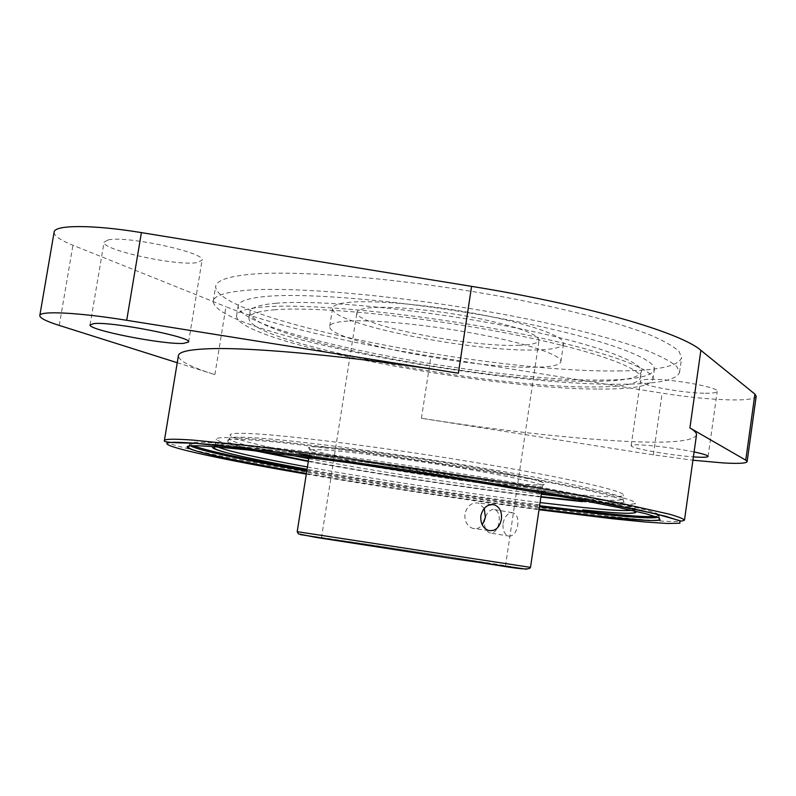 <?xml version="1.0" encoding="UTF-8"?>
<svg xmlns="http://www.w3.org/2000/svg" width="796" height="796" viewBox="0 0 796 796"><rect width="100%" height="100%" fill="white"/><g stroke="black" fill="none" stroke-linecap="round" stroke-linejoin="round"><path stroke-width="0.6" stroke-dasharray="3.98 2.98" d="M503.052 523.43C504.584 516.723 507.619 513.141 512.166 512.674L512.564 512.704C516.763 513.888 518.485 518.067 517.718 525.251C516.465 531.987 513.768 535.638 509.609 536.186L509.072 536.146C504.594 534.822 502.584 530.584 503.052 523.43M485.49 516.594C487.62 511.977 490.356 509.599 493.719 509.44L494.117 509.47C498.236 510.644 499.888 514.853 499.052 522.096C497.838 528.892 495.182 532.584 491.112 533.161L490.575 533.131C486.087 531.788 484.058 527.509 484.485 520.295M484.257 508.345L478.446 503.082C471.65 502.186 467.152 505.808 464.944 513.957C464.486 521.28 467.093 526.096 472.744 528.395C476.436 529.34 479.62 528.186 482.286 524.952M278.202 449.103C247.029 442.476 230.949 437.75 229.994 434.924C230.193 433.253 238.561 432.885 255.118 433.83C295.823 436.128 394.309 448.884 481.61 463.551C569.07 478.227 625.159 491.241 623.557 495.152C621.855 497.53 605.497 497.271 574.483 494.366C507.042 488.097 389.015 470.655 309.286 455.352M582.224 501.649C615.676 504.962 633.337 505.45 635.218 503.112C636.929 499.311 577.209 485.819 483.59 470.227C390.12 454.635 285.067 440.875 242.422 438.228C225.298 437.153 216.651 437.422 216.482 439.044C216.621 440.735 224.104 443.412 238.929 447.083M705.455 393.234C712.908 393.284 716.828 392.667 717.226 391.383C719.644 387.523 673.137 378.966 651.088 379.274C644.263 379.314 640.71 379.931 640.422 381.135C638.611 385.075 682.839 393.254 705.455 393.234M694.092 451.949C675.705 448.337 658.232 445.999 641.666 444.934C634.88 444.606 631.367 444.845 631.138 445.651C629.676 448.078 669.894 455.292 693.406 456.874M108.236 239.885C127.012 235.427 206.721 252.939 202.075 260.232L196.821 262.63C176.533 266.272 101.122 249.835 104.077 242.113L108.236 239.885M177.239 362.717L214.88 374.618C190.672 367.026 178.503 360.707 178.394 355.693M214.88 374.618L225.964 306.719C271.187 324.818 350.399 343.305 430.964 356.17L662.153 393.164C688.062 397.224 711.176 399.483 731.504 399.93C747.046 400.119 755.275 398.876 756.19 396.219M696.49 434.964C693.167 441.402 669.476 443.521 625.417 441.332C567.041 438.138 499.042 430.447 421.422 418.278L653.337 454.844L692.928 460.207M655.546 516.514L659.217 515.38L658.64 514.534M658.561 514.485C652.889 509.709 581.359 494.764 477.5 477.879C373.762 460.983 262.113 446.297 217.278 443.153C199.169 441.88 190.045 442.019 189.916 443.571L193.08 445.75M618.572 370.926C657.456 370.727 678.481 366.289 681.645 357.633L678.948 351.285C673.705 346.509 664.551 341.265 651.496 335.544C622.223 323.833 573.608 310.649 515.052 299.137C410.318 278.759 292.092 268.889 244.651 274.918C226.084 277.217 216.432 281.028 215.686 286.331C214.94 319.395 488.834 373.105 618.572 370.926M616.641 384.239C655.496 384.438 676.461 380.508 679.535 372.438L676.789 366.478C671.496 361.961 662.302 356.956 649.208 351.484C619.845 340.23 571.13 327.415 512.515 316.062C407.651 295.953 289.416 285.535 242.084 290.699C223.557 292.679 213.955 296.142 213.268 301.087C212.88 332.012 487.033 384.975 616.641 384.239M599.945 380.07C633.686 380.12 651.825 376.617 654.362 369.583C657.098 358.479 598.89 337.255 506.256 319.504C413.781 301.714 308.818 292.212 265.327 296.51C247.855 298.202 238.8 301.336 238.153 305.893C236.412 333.096 484.694 381.204 599.945 380.07M598.642 389.035C632.362 389.314 650.461 386.11 652.949 379.413C655.615 368.856 597.298 348.19 504.594 330.599C412.039 312.967 307.067 303.157 263.635 306.938C246.193 308.44 237.168 311.355 236.551 315.704C235.029 341.633 483.47 389.284 598.642 389.035M518.693 345.285C531.499 344.887 538.285 343.205 539.071 340.25C537.807 333.922 516.853 326.479 476.187 317.942C437.919 310.37 393.443 306.052 372.03 307.624C362.399 308.35 357.364 309.933 356.936 312.38C353.185 324.37 469.59 347.504 518.693 345.285M486.137 562.772L505.47 566.055L439.969 556.553L321.465 537.897C319.723 537.121 438.059 555.011 486.137 562.772M347.912 321.057C336.25 321.803 330.191 323.554 329.723 326.32C325.922 340.409 471.57 368.757 534.206 367.255C550.951 367.065 559.837 365.205 560.872 361.692C562.175 355.514 529.678 344.091 480.426 334.589C431.273 325.076 374.428 319.405 347.912 321.057M350.887 302.191C339.205 303.157 333.106 305.157 332.599 308.171C328.599 323.554 474.048 352.419 536.793 349.932C553.558 349.494 562.473 347.355 563.548 343.514C564.941 336.768 532.564 324.788 483.381 315.116C434.298 305.425 377.453 300.032 350.887 302.191M275.098 309.753C258.262 311.127 249.546 313.883 248.949 318.032C246.859 342.23 482.137 387.423 590.174 386.955C621.437 387.164 638.183 384.15 640.432 377.931C642.889 367.981 588.045 348.608 501.4 332.141C414.905 315.644 316.5 306.331 275.098 309.753M276.142 303.256C259.297 304.749 250.561 307.634 249.934 311.913C247.725 336.857 482.903 382.319 591 381.334C622.263 381.393 639.039 378.219 641.317 371.802C643.815 361.523 589.04 341.832 502.435 325.265C415.98 308.679 317.584 299.545 276.142 303.256M299.057 453.362L280.908 449.67M54.128 232.124C53.889 235.725 60.158 240.103 72.943 245.258L225.964 306.719M306.948 470.118C378.418 482.794 467.61 496.435 539.598 505.719M242.123 447.859L254.242 450.645M308.321 461.471C377.732 474.336 470.794 488.575 540.882 497.052M539.728 504.873C469.421 496.067 376.806 481.888 307.077 469.272C376.787 481.888 469.441 496.067 539.728 504.873M213.507 446.675C216.124 445.879 224.482 445.999 238.591 447.044C280.083 450.078 380.05 463.292 472.555 478.356C565.18 493.42 629.944 506.873 635.785 511.291M631.636 510.345L634.332 509.34C635.984 505.878 576.195 492.744 482.535 477.252C389.015 461.76 283.953 447.81 241.357 444.835C224.253 443.621 215.626 443.76 215.477 445.243L217.746 447.014M307.445 466.973C376.906 479.66 469.988 493.898 540.066 502.575M539.111 509.062C466.973 499.639 378.07 486.028 306.42 473.451C378.06 486.028 466.983 499.629 539.111 509.052M649.725 512.435C626.253 505.37 546.922 490.207 450.397 475.013C353.921 459.819 258.202 447.471 217.069 444.486C198.95 443.183 189.836 443.292 189.717 444.815L190.572 445.85M306.778 471.202C378.259 483.839 467.451 497.49 539.439 506.803M684.47 520.186C681.684 522.713 658.372 521.599 614.532 516.833C541.569 508.873 432.755 493.241 338.34 477.471C244.611 461.789 165.319 445.76 164.384 440.596M306.311 474.118C379.045 486.714 465.839 499.997 539.011 509.719M325.793 447.223C359.852 449.432 446.845 461.859 500.027 472.217C553.648 482.605 557.439 487.331 518.733 483.799C480.645 480.406 411.313 470.346 361.921 461.143C312.221 451.929 290.898 444.855 325.793 447.223M516.564 485.789C533.151 487.291 541.797 487.401 542.494 486.117C543.24 483.819 509.967 476.287 460.227 467.929C410.597 459.581 353.673 452.019 327.564 450.188C316.082 449.382 310.241 449.501 310.042 450.546C307.674 455.73 454.615 480.505 516.564 485.789M530.504 567.379L297.197 531.678M300.301 534.594C312.012 535.798 446.108 556.125 502.863 565.26L526.663 569.23M540.952 496.605C471.889 488.416 376.737 473.859 308.39 461.013C376.717 473.849 471.909 488.416 540.952 496.595M260.889 451.402L249.118 448.655M244.611 447.531C218.353 440.755 220.731 438.238 251.745 439.969L280.291 442.447L363.682 452.625C429.084 461.65 501.997 473.491 554.086 483.461L587.438 490.276L610.602 495.828L622.92 499.868C625.875 501.779 623.696 502.863 616.383 503.112L575.369 500.376M561.807 496.545L573.986 497.779C604.99 500.764 621.338 501.132 623.019 498.873C624.601 495.152 568.463 482.346 480.983 467.73C393.652 453.113 295.167 440.248 254.481 437.77C237.944 436.755 229.576 437.044 229.387 438.636C229.417 440.098 235.119 442.317 246.491 445.312M249.655 446.128L262.69 449.243M273.157 451.541L288.5 454.725M308.758 458.675C376.787 471.59 472.525 486.237 541.29 494.266M421.422 418.278L430.964 356.17M657.914 517.36L659.038 516.634C659.197 515.748 656.232 514.395 650.133 512.554M59.262 325.425L72.943 245.258M653.337 454.844L662.153 393.164M214.84 446.775L216.482 439.044M308.967 457.342L310.042 450.546L309.117 447.541C308.977 447.262 308.758 446.238 325.892 447.243C351.663 448.984 407.064 456.237 456.795 464.516C506.365 472.804 542.723 480.595 544.285 483.52L542.494 486.117L541.489 492.923M260.988 451.412C240.71 446.984 229.656 443.621 227.835 441.332L229.387 438.636L229.994 434.924M512.166 512.674L493.719 509.44M491.639 504.515L478.446 503.082M575.299 500.356C594.005 502.196 607.746 503.092 616.522 503.062C622.89 502.704 625.288 502.316 623.706 501.908L623.019 498.873L623.557 495.152M634.482 510.992L635.218 503.112M708.092 456.416L717.226 391.383M188.602 342.021L202.075 260.232M659.058 517.838L659.217 515.38M679.535 372.438L681.645 357.633M652.949 379.413L654.362 369.583M505.47 566.055L539.071 340.25M329.723 326.32L332.599 308.171M248.949 318.032L249.934 311.913M640.432 377.931L641.317 371.802M560.872 361.692L563.548 343.514M321.465 537.897L356.936 312.38M236.551 315.704L238.153 305.893M213.268 301.087L215.686 286.331M189.717 444.815L189.916 443.571M90.067 324.858L104.077 242.113M631.138 445.651L640.422 381.135M488.565 530.484L472.744 528.395M509.609 536.186L491.112 533.161"/><path stroke-width="1.19" d="M484.485 520.295L485.49 516.594M482.286 524.952L485.391 517.44L484.257 508.345M501.39 519.37C502.117 511.888 499.759 507.032 494.306 504.813C487.51 503.908 483.013 507.599 480.824 515.858C480.336 523.28 482.913 528.156 488.565 530.484C495.251 531.479 499.53 527.768 501.39 519.37M693.406 456.874L696.46 457.073C703.883 457.481 707.763 457.262 708.092 456.416C708.002 455.392 703.336 453.899 694.092 451.949M94.087 323.564C112.525 321.485 192.841 337.325 188.602 342.021L183.508 343.384C163.498 344.817 87.56 329.932 90.067 324.858L94.087 323.564M692.928 460.207L722.718 462.894C738.2 463.809 746.34 463.391 747.126 461.64L745.752 460.158L689.903 427.92C694.6 430.666 696.798 433.014 696.49 434.964L684.47 520.186C683.565 518.803 678.421 516.763 669.058 514.087L620.383 503.211C586.692 496.535 542.971 488.694 493.341 480.476L340.22 457.282L252.75 446.039L192.93 440.098C173.996 438.795 164.483 438.964 164.384 440.596L178.394 355.693C178.861 351.882 188.692 349.583 207.885 348.787C250.72 346.867 353.494 356.359 458.377 373.215L126.703 320.3C77.958 312.43 39.511 310.609 39.8 315.594C39.76 318.022 46.248 321.295 59.262 325.425L177.239 362.717M539.598 505.719L598.025 512.674C627.347 515.798 646.521 517.082 655.546 516.514M747.126 461.64L756.19 396.219L754.907 394.11L700.868 350.33C681.197 332.738 587.12 304.977 471.59 286.371L141.409 232.611C92.893 224.571 54.257 224.751 54.128 232.124L39.8 315.594M309.286 455.352L299.057 453.362M280.908 449.67L278.202 449.103M193.08 445.75C208.88 451.342 246.84 459.461 306.948 470.118M238.929 447.083L242.123 447.859M254.242 450.645L308.321 461.471M540.882 497.052L582.224 501.649M635.785 511.291C638.661 514.385 620.999 513.927 582.781 509.888L582.702 509.878C602.97 512.007 617.845 513.141 627.318 513.281C636.919 513.002 633.566 512.803 634.84 512.246L634.482 510.992M214.84 446.775L214.114 447.869C216.293 451.69 255.884 459.879 307.077 469.272C247.447 458.516 205.736 448.974 213.507 446.675M217.746 447.014C229.328 451.521 259.227 458.178 307.445 466.973M540.066 502.575L581.398 507.311C607.507 510.017 624.253 511.032 631.636 510.345M189.717 444.815L188.463 447.432C191.239 451.909 242.68 462.108 306.42 473.451C210.134 456.705 148.902 441.74 214.243 446.725L247.675 449.929L347.981 462.615L470.436 481.013L579.269 499.759L618.89 507.579L645.745 513.718L659.297 517.947L660.023 520.206L649.148 520.574L599.219 516.345L539.111 509.062L599.139 516.325C630.462 519.778 650.123 521.082 658.103 520.256L659.446 519.499L659.058 517.838M190.572 445.85C197.647 450.287 245.536 460.387 306.778 471.202M539.439 506.803L597.866 513.798C631.387 517.4 651.407 518.594 657.914 517.36M539.011 509.719L612.562 518.763L644.312 521.927L667.426 523.489L679.913 523.201L679.893 520.863L665.884 516.355L637.188 509.729L594.274 501.221L539.071 491.301L407.094 470.078L280.341 452.446L194.921 443.233C123.529 437.999 198.393 455.581 306.311 474.118M530.504 567.379C528.952 572.225 499.251 564.643 448.934 558.056L315.714 537.36L298.381 533.887L297.197 531.678L530.504 567.379L541.489 492.923M526.663 569.23L453.73 558.782L300.301 534.594M575.369 500.376L540.952 496.605L575.299 500.356M260.988 451.412L308.39 461.013L260.889 451.402M249.118 448.655L244.611 447.531M246.491 445.312L249.655 446.128M262.69 449.243L273.157 451.541M288.5 454.725L308.758 458.675M541.29 494.266L561.807 496.545M745.752 460.158L754.907 394.11M126.703 320.3L141.409 232.611M458.377 373.215L471.59 286.371M689.903 427.92L700.868 350.33M164.384 440.596C162.901 442.088 173.021 442.954 194.712 443.183L221.537 445.621L299.246 454.854C361.235 463.013 436.387 474.207 504.256 485.401L594.264 501.211L655.088 513.659L681.485 521.161L684.47 520.186M494.306 504.803L491.639 504.515M297.197 531.678L308.967 457.342"/></g></svg>
